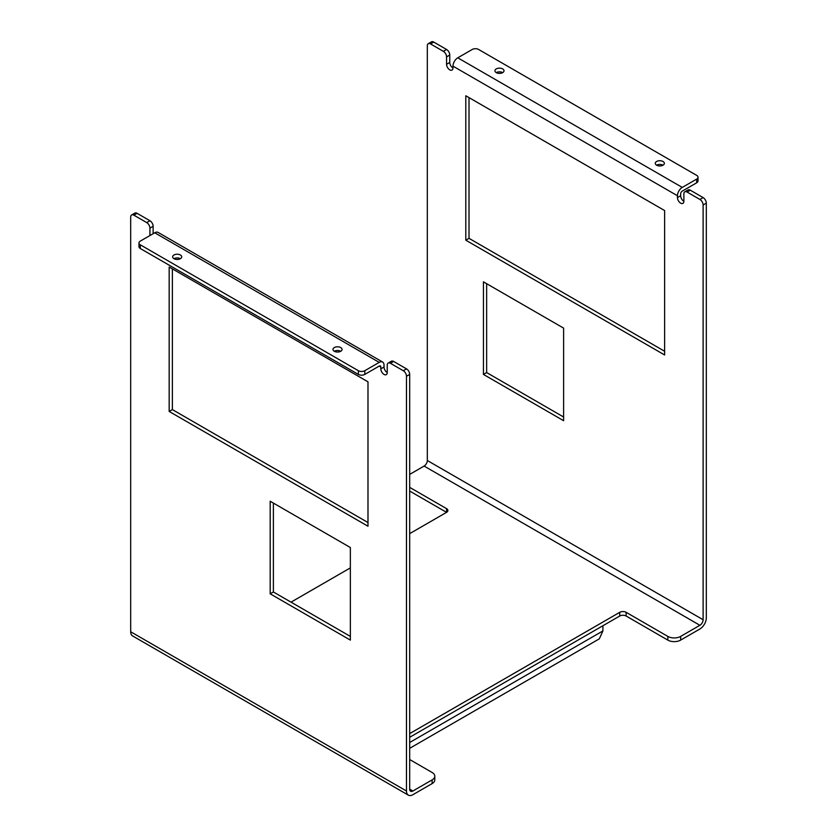 <?xml version="1.0" encoding="UTF-8"?>
<svg xmlns="http://www.w3.org/2000/svg" width="837" height="837" viewBox="0 0 837 837"><rect width="100%" height="100%" fill="white"/><g stroke="black" fill="none" stroke-linecap="round" stroke-linejoin="round"><path stroke-width="1.26" d="M563.615 417.004L486.642 372.57L483.441 374.421L483.441 281.839L563.615 328.125L563.615 420.708L483.441 374.421M449.762 55.033L449.762 62.44L446.56 64.292L446.56 56.885L449.762 55.033A4.53 2.616 -120 0 0 446.56 49.477L433.733 42.07A4.53 2.616 -120 0 0 431.463 41.85L428.262 43.702A4.53 2.616 -120 0 0 427.32 45.773L427.32 460.507A4.53 2.616 120 0 1 424.108 466.063L409.68 474.401M449.762 62.44A4.53 2.616 -120 0 0 452.974 67.996L452.974 66.144A6.801 3.923 -60 0 1 457.787 57.816L472.214 49.477A4.53 2.616 0 0 1 478.628 49.477L696.698 175.383A4.53 2.616 0 0 1 698.027 177.235L698.027 180.938A4.53 2.616 180 0 1 696.698 182.79L682.26 191.118A2.27 1.308 120 0 0 680.659 193.891L680.659 195.743A4.53 2.616 -120 0 0 683.871 201.298L683.871 193.891A4.53 2.616 -120 0 1 684.802 191.819L688.014 189.968A4.53 2.616 -120 0 1 690.284 190.187L703.111 197.595L699.899 199.447L687.072 192.039A4.53 2.616 -120 0 0 684.802 191.819M424.108 466.063L699.899 625.291L680.659 636.402L680.659 640.106L699.899 628.995A9.071 5.242 120 0 0 706.313 617.884L706.313 203.15A4.53 2.616 -120 0 0 703.111 197.595M469.013 97.615L469.013 238.336L664.63 351.268M486.642 372.57L486.642 283.691M699.899 625.291A4.53 2.616 120 0 0 703.111 619.736L703.111 205.002A4.53 2.616 -120 0 0 699.899 199.447M698.027 177.235A4.53 2.616 0 0 1 696.698 179.087L682.26 187.415A6.801 3.923 120 0 0 677.457 195.743L677.457 197.595A4.53 2.616 -120 0 0 679.435 202.167A4.53 2.616 -120 0 0 682.929 203.381A4.53 2.616 -120 0 0 683.871 201.298M446.56 64.292A4.53 2.616 -120 0 0 448.538 68.854A4.53 2.616 -120 0 0 452.032 70.067A4.53 2.616 -120 0 0 452.974 67.996M446.56 56.885A4.53 2.616 -120 0 0 443.348 51.329L430.521 43.922A4.53 2.616 -120 0 0 428.262 43.702M664.63 354.972L664.63 210.558L465.801 95.763L465.801 240.188L664.63 354.972M469.013 238.336L465.801 240.188M409.68 491.057L446.56 512.349L409.68 533.64M680.659 640.106A9.071 5.242 180 0 1 667.832 640.106L667.832 636.402L626.149 612.328L626.149 616.032L667.832 640.106M409.68 737.303L619.725 616.032A4.53 2.616 180 0 1 626.149 616.032M409.68 759.525L432.133 772.488A9.071 5.242 180 0 1 434.79 776.181L434.79 779.885A9.071 5.242 180 0 1 432.133 783.589L412.892 794.7A9.071 5.242 120 0 1 408.351 795.15A9.071 5.242 120 0 1 406.479 790.996L406.479 376.263A4.53 2.616 -120 0 0 403.267 370.707L390.44 363.3A4.53 2.616 -120 0 0 388.169 363.08A4.53 2.616 -120 0 0 387.238 365.152L387.238 372.559A4.53 2.616 -120 0 1 384.026 367.004L380.825 368.855A4.53 2.616 -120 0 0 382.802 373.417A4.53 2.616 -120 0 0 386.296 374.641A4.53 2.616 -120 0 0 387.238 372.559M434.79 776.181A9.071 5.242 180 0 1 432.133 779.885L412.892 790.996L409.68 789.145A4.53 2.616 120 0 0 410.622 791.227A4.53 2.616 120 0 0 412.892 790.996M409.68 733.599L619.725 612.328A4.53 2.616 180 0 1 626.149 612.328M680.659 636.402A9.071 5.242 180 0 1 667.832 636.402M409.68 487.354L446.56 508.645A4.53 2.616 180 0 1 447.889 510.497A4.53 2.616 180 0 1 446.56 512.349L446.56 508.645M350.358 567.894L291.025 602.148M656.606 165.192A4.53 2.616 0 0 0 661.554 165.768A4.53 2.616 0 0 0 664.348 163.341A4.53 2.616 0 0 0 663.019 161.499A4.53 2.616 0 0 0 658.081 160.924A4.53 2.616 0 0 0 655.277 163.341A4.53 2.616 0 0 0 656.606 165.192A4.53 2.616 180 0 1 663.019 165.192M496.268 72.62A4.53 2.616 0 0 0 501.206 73.196A4.53 2.616 0 0 0 504.01 70.768A4.53 2.616 0 0 0 502.681 68.916A4.53 2.616 0 0 0 497.733 68.352A4.53 2.616 0 0 0 494.939 70.768A4.53 2.616 0 0 0 496.268 72.62A4.53 2.616 180 0 1 502.681 72.62M409.68 789.145L409.68 374.411A4.53 2.616 -120 0 0 406.479 368.855L393.652 361.448A4.53 2.616 -120 0 0 391.381 361.228L388.169 363.08M149.928 235.553L149.928 228.145A4.53 2.616 -120 0 0 146.716 222.59L133.889 215.182A4.53 2.616 -120 0 0 131.629 214.963A4.53 2.616 -120 0 0 130.687 217.034L130.687 631.768A9.071 5.242 120 0 0 132.56 635.921L408.351 795.15M149.928 228.145L153.129 226.293A4.53 2.616 -120 0 0 149.928 220.738L137.101 213.33A4.53 2.616 -120 0 0 134.83 213.111L131.629 214.963M153.129 226.293L153.129 233.701M379.213 362.379L154.74 232.78L140.302 241.108A4.53 2.616 0 0 0 138.973 242.96A4.53 2.616 0 0 0 140.302 244.812L358.372 370.707A4.53 2.616 0 0 0 364.786 370.707L379.213 362.379A6.801 3.923 120 0 1 382.614 362.044A6.801 3.923 120 0 1 384.026 365.152L384.026 367.004M172.37 268.876L172.37 409.596L367.987 522.529M273.385 503.089L273.385 591.968L350.358 636.402M138.973 242.96L138.973 246.664A4.53 2.616 180 0 0 140.302 248.516L358.372 374.411A4.53 2.616 180 0 0 364.786 374.411L379.213 366.083L380.825 367.004L380.825 368.855M169.168 411.448L367.987 526.232L367.987 381.818L169.168 267.024L169.168 411.448L172.37 409.596M270.184 593.82L350.358 640.106L350.358 547.524L270.184 501.237L270.184 593.82L273.385 591.968M380.825 367.004A2.27 1.308 120 0 0 380.354 365.968A2.27 1.308 120 0 0 379.213 366.083M154.74 232.78A6.801 3.923 -60 0 1 158.141 232.435L382.614 362.044M334.319 351.268A4.53 2.616 0 0 0 339.267 351.833A4.53 2.616 0 0 0 342.061 349.416A4.53 2.616 0 0 0 340.732 347.564A4.53 2.616 0 0 0 335.794 346.999A4.53 2.616 0 0 0 332.99 349.416A4.53 2.616 0 0 0 334.319 351.268A4.53 2.616 180 0 1 340.732 351.268M173.981 258.696A4.53 2.616 0 0 0 178.919 259.261A4.53 2.616 0 0 0 181.723 256.844A4.53 2.616 0 0 0 180.394 254.992A4.53 2.616 0 0 0 175.446 254.427A4.53 2.616 0 0 0 172.652 256.844A4.53 2.616 0 0 0 173.981 258.696A4.53 2.616 180 0 1 180.394 258.696M602.891 625.752L602.891 630.941L599.323 638.83L409.68 748.32M703.111 619.736L427.32 460.507M452.974 66.144L677.457 195.743M706.313 203.15L703.111 205.002M687.072 192.039L690.284 190.187M680.659 195.743L677.457 197.595M696.698 179.087L696.698 182.79M443.348 51.329L446.56 49.477M433.733 42.07L430.521 43.922M682.26 187.415L457.787 57.816M619.725 616.032L619.725 612.328M432.133 783.589L432.133 779.885M409.68 374.411L406.479 376.263M130.687 631.768L406.479 790.996M406.479 368.855L403.267 370.707M137.101 213.33L133.889 215.182M390.44 363.3L393.652 361.448M364.786 374.411L364.786 370.707M146.716 222.59L149.928 220.738M358.372 374.411L358.372 370.707M140.302 248.516L140.302 244.812M409.68 742.492L602.891 630.941"/></g></svg>
